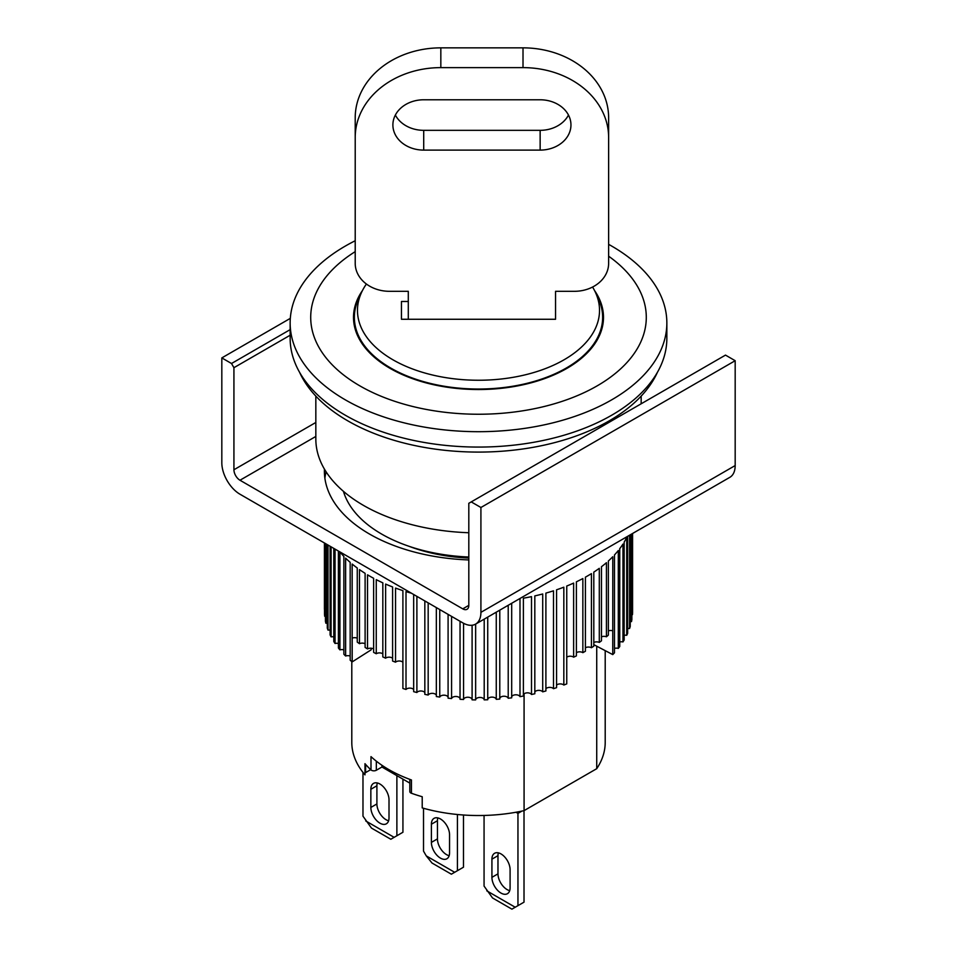 <?xml version="1.0" encoding="UTF-8"?>
<svg xmlns="http://www.w3.org/2000/svg" width="957" height="957" viewBox="0 0 957 957"><rect width="100%" height="100%" fill="white"/><g stroke="black" fill="none" stroke-linecap="round" stroke-linejoin="round"><path stroke-width="1.44" d="M468.81 605.362A8.565 4.941 60 0 1 467.04 609.274A8.565 4.941 60 0 1 462.757 608.855L468.81 605.362L468.81 503.298L471.239 501.899L480.916 507.497L480.916 612.348A25.683 14.834 60 0 1 475.605 624.108A25.683 14.834 60 0 1 462.757 622.84L239.98 494.219A25.683 14.834 60 0 1 221.821 462.757L221.821 357.906L290.318 318.358M315.834 436.44L239.98 480.235L462.757 608.855M239.98 480.235A8.565 4.941 60 0 1 233.927 469.755L315.834 422.468M221.821 357.906L231.51 363.504L233.927 367.691L233.927 469.755M472.1 625.244L472.1 699.842A154.101 88.965 0 0 0 475.641 699.914L475.641 624.084L729.856 477.316A25.683 14.834 60 0 0 735.179 465.557L735.179 360.705L725.49 355.107L471.239 501.899M231.51 363.504L290.15 329.639M326.122 471.861A154.101 88.965 0 0 0 324.878 478.141A154.101 88.965 0 0 1 326.122 471.861M735.179 360.705L480.916 507.497M468.81 559.941A154.101 88.965 180 0 1 324.399 471.143A154.101 88.965 180 0 1 324.435 469.133M290.15 335.237L233.927 367.691M596.725 646.19L596.725 768.686L524.077 810.627A126.707 73.151 180 0 1 422.216 807.911L422.216 796.726A126.707 73.151 0 0 1 411.438 793.257L411.438 779.967A126.707 73.151 180 0 1 388.901 769.631A126.707 73.151 180 0 1 370.993 756.628L370.993 769.907A126.707 73.151 0 0 1 364.976 763.674L364.976 774.859A126.707 73.151 180 0 1 351.793 742.369L351.793 661.598M343.443 491.336A136.983 79.084 0 0 0 381.64 534.066A136.983 79.084 0 0 0 468.81 557.022M596.725 768.686A126.707 73.151 0 0 0 605.207 742.369L605.207 650.64M370.718 769.643L365.622 772.586A3.421 1.974 0 0 0 364.976 773.112M524.077 810.627L524.077 693.801M411.438 793.257A3.421 1.974 180 0 1 409.823 791.571L409.823 779.381M409.823 783.113L381.939 767.012L376.328 770.253A3.421 1.974 180 0 1 370.993 769.907M381.939 765.277L381.939 767.012M315.834 396.102L315.834 438.988A162.666 93.918 0 0 0 363.481 505.404A162.666 93.918 0 0 0 468.81 532.738M608.628 244.346A188.35 108.739 180 0 1 611.679 246.069A188.35 108.739 180 0 1 666.85 322.952A188.35 108.739 180 0 1 611.679 399.847A188.35 108.739 180 0 1 345.321 399.847A188.35 108.739 180 0 1 290.15 322.952A188.35 108.739 180 0 1 345.321 246.069A188.35 108.739 180 0 1 355.214 240.745M290.15 322.952L290.15 338.335A188.35 108.739 0 0 0 345.321 415.23A188.35 108.739 0 0 0 550.574 438.796A188.35 108.739 0 0 0 666.85 338.335L666.85 322.952M608.628 256.201A167.798 96.884 180 0 1 597.156 385.862A167.798 96.884 180 0 1 362.236 387.214A167.798 96.884 180 0 1 355.214 251.643M594.56 290.569A124.996 72.17 180 0 1 603.496 317.365A124.996 72.17 180 0 1 526.338 384.032A124.996 72.17 180 0 1 390.121 368.397A124.996 72.17 180 0 1 353.504 317.365A124.996 72.17 180 0 1 362.44 290.569M524.017 810.639L524.017 902.164L517.952 905.657L517.952 813.378L521.924 811.093M498.37 852.854A12.848 7.417 -120 0 0 497.975 855.678L497.975 873.849A12.848 7.417 -120 0 0 509.698 890.644M484.063 815.448L484.063 886.086L492.532 897.965L511.899 909.15L517.952 905.657M517.952 813.378L515.99 812.254M497.975 855.678L491.922 859.171A12.848 7.417 60 0 1 494.59 853.285A12.848 7.417 60 0 1 504.483 856.73A12.848 7.417 60 0 1 510.093 869.65L510.093 887.833A12.848 7.417 60 0 1 507.425 893.706A12.848 7.417 60 0 1 497.532 890.273A12.848 7.417 60 0 1 491.922 877.342L497.975 873.849M491.922 859.171L491.922 877.342M515.213 907.236L486.802 890.835M392.884 124.936A30.815 25.169 -0 0 1 423.712 99.779L540.143 99.779A30.815 25.169 -0 0 1 570.958 124.936A30.815 25.169 -0 0 1 540.143 150.105L423.712 150.105A30.815 25.169 -0 0 1 392.884 124.936M422.001 319.267L408.292 319.267L408.292 291.311L389.463 291.311A34.249 27.956 -0 0 1 355.214 263.342L355.214 117.747A85.616 69.897 -0 0 1 440.83 47.85L523.012 47.85A85.616 69.897 -0 0 1 608.628 117.747L608.628 263.342A34.249 27.956 -0 0 1 574.391 291.311L555.55 291.311L555.55 319.267L541.853 319.267M395.361 115.055A30.815 25.169 180 0 0 423.712 130.331L540.143 130.331A30.815 25.169 180 0 0 568.482 115.055M355.214 137.521A85.616 69.897 -0 0 1 440.83 67.624L523.012 67.624A85.616 69.897 -0 0 1 608.628 137.521M299.577 372.309A184.928 106.765 0 0 0 347.738 420.817A184.928 106.765 0 0 0 526.924 448.366A184.928 106.765 0 0 0 657.423 372.309M402.933 779.13L402.933 832.255L396.88 835.748L396.88 775.637M377.297 782.958A12.848 7.417 -120 0 0 376.902 785.769L376.902 803.952A12.848 7.417 -120 0 0 388.626 820.747M362.978 772.431L362.978 816.177L371.46 828.068L390.827 839.253L396.88 835.748M376.902 785.769L370.849 789.274A12.848 7.417 60 0 1 373.517 783.388A12.848 7.417 60 0 1 383.41 786.833A12.848 7.417 60 0 1 389.009 799.753L389.009 817.924A12.848 7.417 60 0 1 386.353 823.81A12.848 7.417 60 0 1 376.46 820.364A12.848 7.417 60 0 1 370.849 807.445L376.902 803.952M370.849 789.274L370.849 807.445M394.14 837.339L365.73 820.939M357.26 638.175A4.283 2.476 0 0 0 352.188 638.128L352.188 661.897L371.16 649.827L371.16 648.236M373.637 648.966A4.283 2.476 0 0 0 367.536 648.918L367.536 574.822A154.101 88.965 0 0 0 369.534 576.006A154.101 88.965 0 0 0 373.637 578.291L373.637 652.387A154.101 88.965 180 0 0 376.257 653.751L376.257 579.655A154.101 88.965 0 0 0 382.824 582.837L382.824 656.933A154.101 88.965 180 0 0 385.623 658.177L385.623 584.081A154.101 88.965 0 0 0 392.597 586.952L392.597 661.048A154.101 88.965 180 0 0 395.552 662.172L395.552 588.077A154.101 88.965 0 0 0 402.897 590.613L402.897 688.478A154.101 88.965 0 0 0 406.007 689.459L406.007 591.605A154.101 88.965 0 0 0 411.402 593.184M413.663 594.488L413.663 691.672A154.101 88.965 0 0 0 416.893 692.509L416.893 596.355M424.836 600.936L424.836 694.351A154.101 88.965 0 0 0 428.174 695.045L428.174 602.862M436.332 607.575L436.332 696.529A154.101 88.965 0 0 0 439.753 697.067L439.753 609.549M448.091 614.37L448.091 698.179A154.101 88.965 0 0 0 451.572 698.55L451.572 616.38M460.042 621.26L460.042 699.28A154.101 88.965 0 0 0 463.559 699.507L463.559 623.282M484.206 619.143L484.206 699.866A154.101 88.965 0 0 0 487.735 699.758L487.735 617.098M496.264 612.181L496.264 699.328A154.101 88.965 0 0 0 499.781 699.077L499.781 610.147M508.215 605.279L508.215 698.251A154.101 88.965 0 0 0 511.684 697.832L511.684 603.269M519.28 598.891A154.101 88.965 0 0 0 519.998 598.771L519.998 696.636A154.101 88.965 0 0 0 523.395 696.062L523.395 598.197A154.101 88.965 0 0 0 531.506 596.63L531.506 694.495A154.101 88.965 0 0 0 534.819 693.765L534.819 595.9A154.101 88.965 0 0 0 542.703 593.974L542.703 691.839A154.101 88.965 0 0 0 545.897 690.966L545.897 593.101A154.101 88.965 0 0 0 553.493 590.816L553.493 688.681A154.101 88.965 0 0 0 556.567 687.664L556.567 589.799A154.101 88.965 0 0 0 563.829 587.179L563.829 685.045A154.101 88.965 0 0 0 566.747 683.896L566.747 586.031A154.101 88.965 0 0 0 573.626 583.088L573.626 657.184A4.283 2.476 0 0 0 566.747 657.232M593.807 644.659L612.755 654.6L612.779 556.735A154.101 88.965 0 0 1 608.377 560.981L608.377 635.077A154.101 88.965 180 0 1 606.439 636.788L606.439 562.692A154.101 88.965 0 0 1 601.475 566.711L601.475 640.807A154.101 88.965 180 0 1 599.297 642.422L599.297 568.326A154.101 88.965 0 0 1 593.807 572.119L593.807 646.214A154.101 88.965 180 0 1 591.426 647.733L591.426 573.626A154.101 88.965 0 0 1 585.421 577.155L585.421 651.25A154.101 88.965 180 0 1 582.849 652.662L582.849 578.554A154.101 88.965 0 0 1 576.389 581.808L576.389 655.904A154.101 88.965 180 0 1 573.626 657.184M608.377 630.866A4.283 2.476 0 0 1 612.755 630.83L612.755 654.6A4.283 2.476 0 0 0 612.755 654.6A154.101 88.965 0 0 0 614.49 652.806L614.49 554.94A154.101 88.965 0 0 0 618.306 550.526L618.306 648.391A154.101 88.965 0 0 0 619.753 646.525L619.753 548.66A154.101 88.965 0 0 0 622.959 544.078L622.959 641.932A154.101 88.965 0 0 0 624.155 640.018L624.155 542.152A154.101 88.965 0 0 0 626.715 537.439L626.715 635.292A154.101 88.965 0 0 0 627.648 633.331L627.648 536.327M629.574 535.214L629.574 628.51A154.101 88.965 0 0 0 630.232 626.5L630.232 534.831M631.488 534.102L631.488 621.607A154.101 88.965 0 0 0 631.871 619.574L631.871 533.886M632.469 533.539L632.469 614.645A154.101 88.965 0 0 0 632.577 612.6L632.577 533.48M468.81 558.063A126.707 73.151 180 0 1 408.806 546.22M367.536 648.918A154.101 88.965 180 0 1 365.107 647.434L365.107 573.339A154.101 88.965 0 0 1 359.485 569.606L359.485 643.702A154.101 88.965 180 0 1 357.26 642.111L357.26 568.015A154.101 88.965 0 0 1 352.164 564.044L352.164 661.909A4.283 2.476 0 0 0 352.164 661.909A154.101 88.965 0 0 1 350.178 660.21L350.178 562.357A154.101 88.965 0 0 1 345.633 558.158L345.633 656.024A4.283 2.476 0 0 1 350.178 656.059M365.107 643.75A4.283 2.476 0 0 0 359.485 643.702M402.897 662.232A4.283 2.476 0 0 0 395.552 662.172M392.597 658.237A4.283 2.476 0 0 0 385.623 658.177M382.824 653.81A4.283 2.476 0 0 0 376.257 653.751M343.874 649.899A4.283 2.476 0 0 0 339.914 649.863L339.914 552.01A154.101 88.965 0 0 0 343.874 556.388L343.874 654.253A154.101 88.965 0 0 0 345.633 656.024M338.407 551.041L338.407 648.021A154.101 88.965 0 0 0 339.914 649.863M338.407 643.499A4.283 2.476 0 0 0 335.058 643.475L335.058 549.103M333.802 548.385L333.802 641.561A154.101 88.965 0 0 0 335.058 643.475M333.802 636.895A4.283 2.476 0 0 0 331.086 636.872L331.086 546.806M330.093 546.244L330.093 634.91A154.101 88.965 0 0 0 331.086 636.872M330.093 630.137A4.283 2.476 0 0 0 328.012 630.113L328.012 545.035M327.294 544.629L327.294 628.115A154.101 88.965 0 0 0 328.012 630.113M327.294 623.246A4.283 2.476 0 0 0 325.87 623.234L325.87 543.803M325.428 543.54L325.428 621.213A154.101 88.965 0 0 0 325.87 623.234M325.428 616.296A4.283 2.476 0 0 0 324.674 616.284L324.674 543.109M324.507 543.014L324.507 614.25A154.101 88.965 0 0 0 324.674 616.284M324.507 609.298A4.283 2.476 0 0 0 324.423 609.298L324.423 542.966M632.469 614.645A4.283 2.476 0 0 0 631.871 614.657M631.488 621.607A4.283 2.476 0 0 0 630.232 621.619M629.574 628.51A4.283 2.476 0 0 0 627.648 628.522M626.715 635.292A4.283 2.476 0 0 0 624.155 635.316M622.959 641.932A4.283 2.476 0 0 0 619.753 641.968M618.306 648.391A4.283 2.476 0 0 0 614.49 648.415M606.439 636.788A4.283 2.476 0 0 0 601.475 636.824M599.297 642.422A4.283 2.476 0 0 0 593.807 642.47M591.426 647.733A4.283 2.476 0 0 0 585.421 647.781M582.849 652.662A4.283 2.476 0 0 0 576.389 652.71M563.829 685.045A4.283 2.476 0 0 0 556.567 685.104M553.493 688.681A4.283 2.476 0 0 0 549.665 687.377A4.283 2.476 0 0 0 545.897 688.741M542.703 691.839A4.283 2.476 0 0 0 538.719 690.368A4.283 2.476 0 0 0 534.819 691.899M531.506 694.495A4.283 2.476 0 0 0 527.415 692.844A4.283 2.476 0 0 0 523.395 694.555M519.998 696.636A4.283 2.476 0 0 0 515.799 694.794A4.283 2.476 0 0 0 511.684 696.708M508.215 698.251A4.283 2.476 0 0 0 503.944 696.229A4.283 2.476 0 0 0 499.781 698.323M496.264 699.328A4.283 2.476 0 0 0 491.946 697.115A4.283 2.476 0 0 0 487.735 699.4M484.206 699.866A4.283 2.476 0 0 0 479.876 697.45A4.283 2.476 0 0 0 475.641 699.914M472.1 699.579A4.283 2.476 0 0 0 467.889 697.234A4.283 2.476 0 0 0 463.559 699.507M460.042 698.622A4.283 2.476 0 0 0 455.855 696.481A4.283 2.476 0 0 0 451.572 698.55M448.091 697.127A4.283 2.476 0 0 0 443.964 695.177A4.283 2.476 0 0 0 439.753 697.067M436.332 695.105A4.283 2.476 0 0 0 432.289 693.346A4.283 2.476 0 0 0 428.174 695.045M424.836 692.569A4.283 2.476 0 0 0 420.901 690.99A4.283 2.476 0 0 0 416.893 692.509M413.663 689.53A4.283 2.476 0 0 0 409.871 688.119A4.283 2.476 0 0 0 406.007 689.459M595.445 292.387L598.46 298.919A124.135 71.667 180 0 1 602.635 317.365A124.135 71.667 180 0 1 526.003 383.578A124.135 71.667 180 0 1 390.719 368.038A124.135 71.667 180 0 1 354.365 317.365A124.135 71.667 180 0 1 358.54 298.919L361.555 292.387A121.025 69.873 0 0 0 392.92 359.784A121.025 69.873 0 0 0 538.935 370.909A121.025 69.873 0 0 0 595.445 292.387A121.025 69.873 0 0 0 592.574 287.04M555.55 319.267L401.45 319.267L401.45 301.479L408.292 301.479M401.45 319.267L401.45 301.479M366.411 284.026A121.025 69.873 0 0 0 361.555 292.387M431.392 842.399A12.848 7.417 -120 0 0 436.99 855.319A12.848 7.417 -120 0 0 446.895 858.752A12.848 7.417 -120 0 0 449.551 852.878L449.551 834.707A12.848 7.417 -120 0 0 443.94 821.776A12.848 7.417 -120 0 0 434.047 818.343A12.848 7.417 -120 0 0 431.392 824.216L431.392 842.399L437.445 838.894A12.848 7.417 -120 0 0 449.156 855.702M457.422 814.503L457.422 870.703L454.671 872.294L426.272 855.893L423.52 851.132L423.52 808.282M437.839 817.9A12.848 7.417 -120 0 0 437.445 820.723L437.445 838.894M454.671 872.294L451.369 874.196L431.99 863.011L426.272 855.893M457.422 870.703L463.475 867.209L463.475 815.005M735.179 465.557L480.916 612.348M365.622 772.586L365.622 764.416M376.328 770.253L376.328 761.162M523.012 47.85L523.012 67.624M440.83 47.85L440.83 67.624M423.712 130.331L423.712 150.105M540.143 150.105L540.143 130.331M437.445 820.723L431.392 824.216M641.166 396.102L641.166 403.794M602.635 317.365L602.635 325.799M354.365 317.365L354.365 325.799"/></g></svg>
